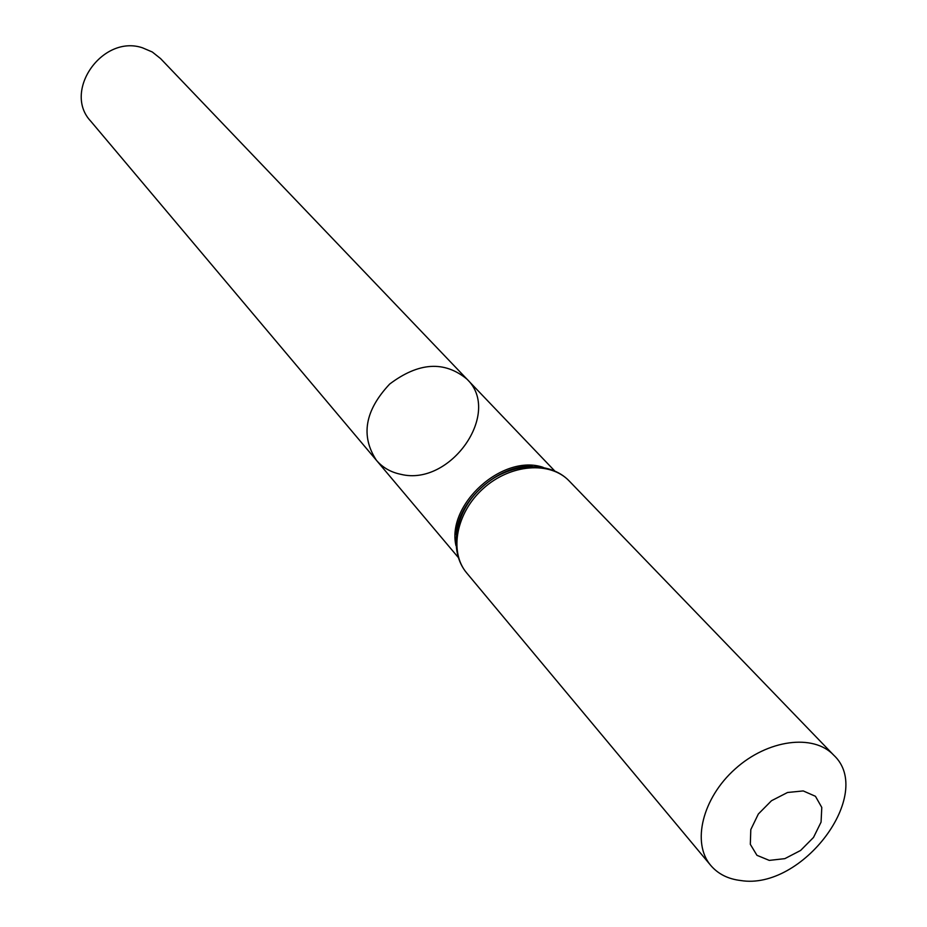 <?xml version="1.0" encoding="UTF-8"?>
<svg xmlns="http://www.w3.org/2000/svg" width="927" height="927" viewBox="0 0 927 927"><rect width="100%" height="100%" fill="white"/><g stroke="black" fill="none" stroke-linecap="round" stroke-linejoin="round"><path stroke-width="1.39" d="M466.941 379.12C444.381 360.58 418.633 362.225 389.676 384.056C364.856 410.487 360.441 435.922 376.443 460.337C382.724 467.625 390.858 472.283 400.846 474.311C450.441 486.768 502.422 412.642 466.941 379.12C444.381 360.58 418.633 362.225 389.676 384.056C364.856 410.487 360.441 435.922 376.443 460.337L90.776 121.228C62.445 91.414 102.306 34.299 142.41 47.775L152.295 51.993L160.568 58.586L554.67 470.904M769.283 860.395L756.953 855.32L750.325 844.335L750.8 829.584L758.356 813.999L771.484 800.731L787.533 792.492L803.234 790.928L815.447 796.293L821.786 807.44L821.067 822.122L813.5 837.452L800.592 850.465L784.845 858.645L769.283 860.395M740.615 880.511C728.019 879.005 718.066 873.987 710.754 865.436C691.484 843.002 702.388 798.112 735.146 768.97C767.649 739.537 813.454 733.547 833.674 755.111C875.308 793.535 802.307 890.766 740.615 880.511M455.968 545.655C446.385 504.23 503.037 453.384 543.199 467.37M710.754 865.436L466.779 573.06C448.749 551.982 456.13 512.631 483.361 488.436C510.348 463.963 550.256 460.87 569.282 481.067L833.674 755.111M456.188 534.647C458.598 500.07 497.59 465.064 532.225 466.397M458.251 557.44L376.443 460.337M466.779 573.06C447.834 550.731 455.064 510.893 482.052 486.976C508.726 462.724 549.12 459.827 569.282 481.067M456.211 534.358C457.868 500.626 498.228 464.415 531.936 466.397"/></g></svg>

